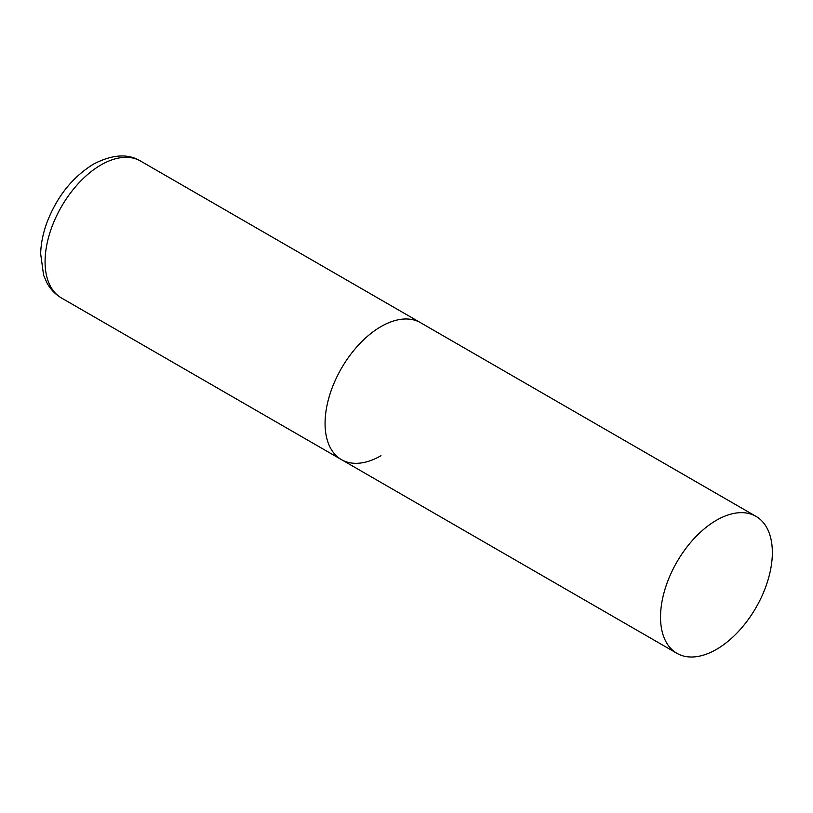 <?xml version="1.0" encoding="UTF-8"?>
<svg xmlns="http://www.w3.org/2000/svg" width="813" height="813" viewBox="0 0 813 813"><rect width="100%" height="100%" fill="white"/><g stroke="black" fill="none" stroke-linecap="round" stroke-linejoin="round"><path stroke-width="1.22" d="M380.982 455.707A79.064 45.65 -60 0 1 341.45 459.63A79.064 45.65 -60 0 1 329.326 396.266A79.064 45.65 -60 0 1 380.982 326.592A79.064 45.65 -60 0 1 420.514 322.68A79.064 45.65 120 0 0 359.59 343.858A79.064 45.65 120 0 0 325.068 423.431A79.064 45.65 120 0 0 341.45 459.63L61.453 297.975A79.064 45.65 -60 0 1 49.329 234.611A79.064 45.65 -60 0 1 100.985 164.937A79.064 45.65 -60 0 1 140.517 161.025C127.905 153.352 112.194 154.409 93.393 164.185C72.205 177.325 56.636 197 46.697 223.229C42.937 233.677 40.914 243.88 40.65 253.829L43.587 275.14L46.697 282.426C50.213 289.062 55.132 294.245 61.453 297.975M772.35 552.545A79.064 45.65 120 0 0 755.978 516.357A79.064 45.65 120 0 0 695.044 537.535A79.064 45.65 120 0 0 660.532 617.108A79.064 45.65 120 0 0 676.904 653.306A79.064 45.65 120 0 0 737.838 632.118A79.064 45.65 120 0 0 772.35 552.545M755.978 516.357L140.517 161.025M341.45 459.63L676.904 653.306"/></g></svg>
